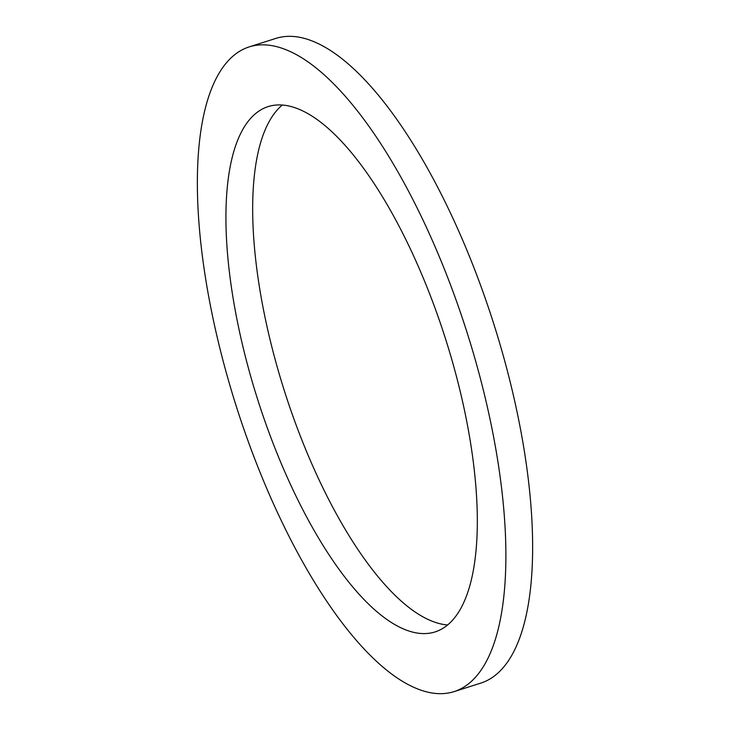 <?xml version="1.0" encoding="UTF-8"?>
<svg xmlns="http://www.w3.org/2000/svg" width="730" height="730" viewBox="0 0 730 730"><rect width="100%" height="100%" fill="white"/><g stroke="black" fill="none" stroke-linecap="round" stroke-linejoin="round"><path stroke-width="1.09" d="M249.094 46.921L275.849 38.407A338.245 121.116 72.4 0 1 313.425 41.491A338.245 121.116 72.4 0 1 507.487 371.333A338.245 121.116 72.4 0 1 480.906 683.079L454.151 691.593A338.245 121.116 72.4 0 1 416.575 688.509A338.245 121.116 72.4 0 1 222.513 358.667A338.245 121.116 72.4 0 1 249.094 46.921A338.245 121.116 72.4 0 1 286.671 50.005A338.245 121.116 72.4 0 1 480.732 379.837A338.245 121.116 72.4 0 1 454.151 691.593M282.309 105.029A275.612 98.687 -107.6 0 0 278.358 370.977A275.612 98.687 -107.6 0 0 431.302 620.874A275.612 98.687 -107.6 0 0 447.691 624.971M404.548 629.388A275.612 98.687 -107.6 0 0 435.162 631.897A275.612 98.687 -107.6 0 0 456.825 377.875A275.612 98.687 -107.6 0 0 298.698 109.126A275.612 98.687 -107.6 0 0 268.083 106.617A275.612 98.687 -107.6 0 0 246.421 360.629A275.612 98.687 -107.6 0 0 404.548 629.388"/></g></svg>
